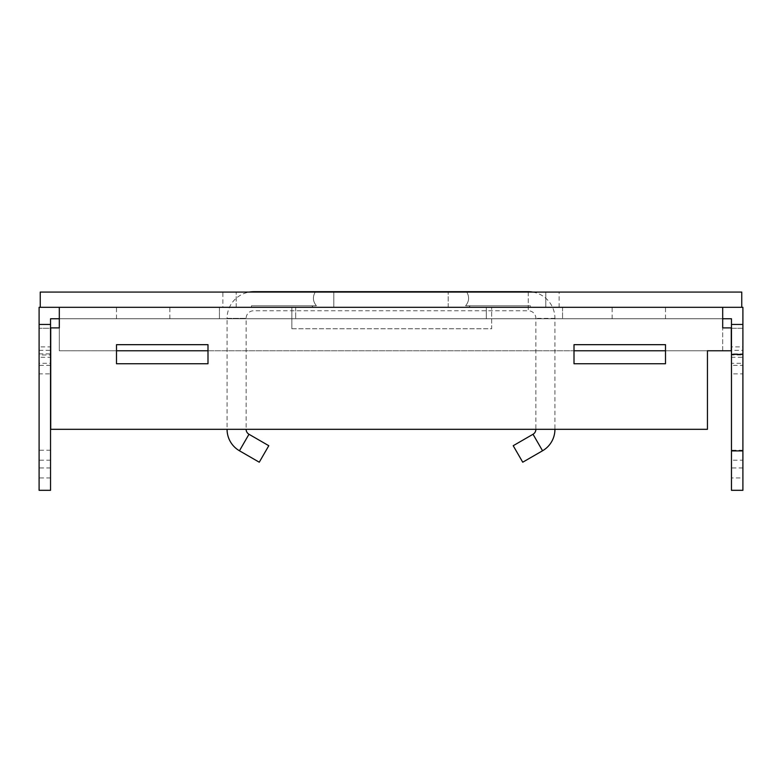 <?xml version="1.0" encoding="UTF-8"?>
<svg xmlns="http://www.w3.org/2000/svg" width="782" height="782" viewBox="0 0 782 782"><rect width="100%" height="100%" fill="white"/><g stroke="black" fill="none" stroke-linecap="round" stroke-linejoin="round"><path stroke-width="0.59" stroke-dasharray="3.91 2.93" d="M466.766 292.067L333.816 292.067L466.766 292.067C469.552 296.896 469.151 301.471 465.583 305.791L530.538 305.791L465.583 305.791C469.151 301.49 469.542 296.916 466.766 292.067L545.787 292.067L466.766 292.067M470.109 305.791L465.583 305.791L470.109 305.791A12.962 12.962 0 0 1 468.809 307.316L313.191 307.316L333.816 307.316L333.816 292.067L236.213 292.067L315.234 292.067C312.448 296.896 312.849 301.471 316.417 305.791C312.849 301.49 312.458 296.916 315.234 292.067L333.816 292.067L333.816 307.316L468.809 307.316M222.87 292.067L236.213 292.067L222.87 292.067L222.87 307.316L251.462 307.316L251.462 305.791L316.417 305.791L251.462 305.791L251.462 307.316L222.87 307.316M291.872 328.763L491.653 328.763L491.653 307.316L491.653 328.763L291.872 328.763L291.872 307.316L491.653 307.316L291.872 307.316L291.872 328.763M530.538 307.316L545.787 307.316L530.538 307.316L530.538 305.791L530.538 307.316M316.417 305.791L311.891 305.791L316.417 305.791M40.244 307.316L741.756 307.316L741.756 292.067L40.244 292.067L40.244 307.316L726.889 307.316L39.1 307.316L39.1 490.314L50.537 490.314L50.537 328.264L39.1 328.264L50.537 328.264L50.537 318.753L731.463 318.753L731.463 328.264L742.9 328.264L742.9 490.314L731.463 490.314L731.463 328.264L742.9 328.264L742.9 307.316L726.889 307.316L741.756 307.316M545.787 307.316L559.13 307.316L545.787 307.316L545.787 292.067L559.13 292.067L545.787 292.067L545.787 307.316M528.251 291.686L528.251 310.747L253.749 310.747A7.625 7.625 0 0 0 246.125 318.372L246.125 429.318L227.063 429.318L227.063 318.372L246.125 318.372L227.063 318.372A26.686 26.686 0 0 1 249.253 292.067M532.747 292.067A26.686 26.686 0 0 1 554.937 318.372L554.937 429.318L535.875 429.318L554.937 429.318M528.251 292.067L528.251 310.747A7.625 7.625 0 0 1 535.875 318.372L535.875 429.318M259.262 462.211L268.793 445.711M522.738 462.211L513.207 445.711M638.816 307.316L665.502 307.316L638.816 307.316M638.816 318.753L665.502 318.753L638.816 318.753M143.184 307.316L169.87 307.316L143.184 307.316M143.184 318.753L169.87 318.753L143.184 318.753M486.316 307.316L295.684 307.316L486.316 307.316L486.316 318.753L562.561 318.753L219.439 318.753L486.316 318.753L486.316 307.316M219.439 307.316L295.684 307.316L219.439 307.316L219.439 318.753L219.439 307.316M722.695 318.753L722.695 307.316L722.695 327.902L731.268 327.902L731.268 350.776L707.446 350.776L707.446 429.318L50.732 429.318L50.732 327.902L59.305 327.902L59.305 323.328L59.305 350.776L722.695 350.776L722.695 318.753L59.305 318.753L59.305 307.316L59.305 318.753M39.1 353.884L50.537 353.884L50.537 357.306L39.1 357.306L39.1 346.895L39.1 354.969L50.537 354.969L50.537 363.298L39.1 363.298L39.1 477.939L39.1 373.874L50.537 373.874L50.537 365.38L39.1 365.38L39.1 357.306M50.537 365.38L50.537 357.306M39.1 365.38L39.1 373.874M50.537 363.298L50.537 373.874M50.537 477.939L39.1 477.939M50.537 460.217L39.1 460.217M39.1 363.298L39.1 354.969M39.1 350.316L50.537 350.316L50.537 346.895L39.1 346.895M50.537 346.895L50.537 354.969M50.537 350.316L50.537 353.884M50.537 324.452L39.1 324.452M665.502 363.738L574.008 363.738L574.008 344.676L665.502 344.676L665.502 363.738M116.498 344.676L116.498 363.738L207.992 363.738L207.992 344.676L116.498 344.676M59.305 323.328L59.305 307.316M722.695 323.328L722.695 307.316M59.305 327.902L59.305 350.776L116.498 350.776M207.992 350.776L574.008 350.776M665.502 350.776L707.446 350.776M722.695 350.776L722.695 327.902M742.9 357.306L742.9 365.38L731.463 365.38L731.463 357.306L742.9 357.306L742.9 353.884L731.463 353.884L731.463 357.306M731.463 353.884L731.463 350.316L742.9 350.316L742.9 353.884M742.9 350.316L742.9 346.895L731.463 346.895L731.463 350.316M731.463 346.895L731.463 354.969L742.9 354.969L742.9 346.895M731.463 354.969L731.463 363.298L742.9 363.298L742.9 354.969M742.9 363.298L742.9 460.217L731.463 460.217L731.463 363.298M742.9 460.217L742.9 477.939L731.463 477.939L731.463 460.217M742.9 477.939L742.9 373.874L731.463 373.874L731.463 477.939M731.463 373.874L731.463 365.38M742.9 365.38L742.9 373.874M731.463 450.901L742.9 450.901M731.463 354.354L742.9 354.354M731.463 324.452L742.9 324.452M295.684 307.316L295.684 318.753L295.684 307.316M562.561 307.316L562.561 318.753L562.561 307.316M448.184 307.316L448.184 292.067L448.184 307.316M236.213 307.316L236.213 292.067L236.213 307.316M239.448 450.774L248.979 434.264M227.063 429.318L246.125 429.318M554.937 318.372L535.875 318.372L554.937 318.372M542.552 450.774L533.021 434.264M50.537 467.959L39.1 467.959M50.537 450.237L39.1 450.237M742.9 450.237L731.463 450.237M742.9 467.959L731.463 467.959M559.13 307.316L559.13 292.067M311.891 305.791L313.191 307.316M612.13 318.753L612.13 307.316M116.498 318.753L116.498 307.316M169.87 318.753L169.87 307.316M665.502 318.753L665.502 307.316"/><path stroke-width="1.17" d="M741.756 307.316L741.756 292.067L40.244 292.067L40.244 307.316L742.9 307.316L742.9 450.901L731.463 450.901L731.463 354.354L742.9 354.354M249.253 292.067A26.686 26.686 0 0 1 253.749 291.686L528.251 291.686A26.686 26.686 0 0 1 532.747 292.067M246.125 429.318A5.718 5.718 0 0 0 248.979 434.264L239.448 450.774A24.78 24.78 0 0 1 227.063 429.318M554.937 429.318A24.78 24.78 0 0 1 542.552 450.774L522.738 462.211L513.207 445.711L533.021 434.264L542.552 450.774M535.875 429.318A5.718 5.718 0 0 1 533.021 434.264M248.979 434.264L268.793 445.711L259.262 462.211L239.448 450.774M40.244 307.316L39.1 307.316L39.1 324.452L50.537 324.452L50.537 490.314L39.1 490.314L39.1 324.452M722.695 318.753L731.463 318.753L731.463 324.452L742.9 324.452M59.305 318.753L50.537 318.753L50.537 324.452M59.305 327.902L59.305 323.328L59.305 327.902L50.732 327.902L50.732 429.318L707.446 429.318L707.446 350.776L731.268 350.776L731.268 327.902L722.695 327.902L722.695 307.316M59.305 323.328L59.305 307.316M665.502 363.738L574.008 363.738L574.008 344.676L665.502 344.676L665.502 363.738M116.498 344.676L116.498 363.738L207.992 363.738L207.992 344.676L116.498 344.676M722.695 323.328L722.695 327.902M116.498 350.776L207.992 350.776M574.008 350.776L665.502 350.776M707.446 350.776L722.695 350.776M731.463 354.354L731.463 324.452M742.9 450.901L742.9 490.314L731.463 490.314L731.463 450.901"/></g></svg>
